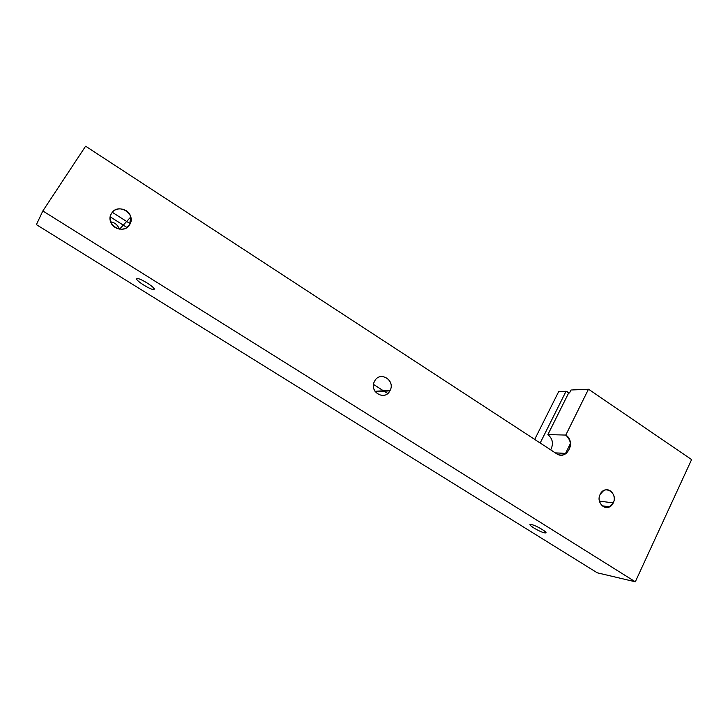 <?xml version="1.0" encoding="UTF-8"?>
<svg xmlns="http://www.w3.org/2000/svg" width="728" height="728" viewBox="0 0 728 728"><rect width="100%" height="100%" fill="white"/><g stroke="black" fill="none" stroke-linecap="round" stroke-linejoin="round"><path stroke-width="1.09" d="M387.724 393.511L373.528 384.466L387.724 393.511M126.954 227.473L110.247 216.835L126.954 227.473M36.4 224.633L597.26 572.809L635.317 581.79L597.26 572.809L36.4 224.633L42.843 210.947L36.4 224.633M691.6 459.586L635.317 581.79L42.843 210.947L85.604 146.21L42.843 210.947L635.317 581.79L691.6 459.586L588.479 389.207L691.6 459.586M571.007 390.008L588.479 389.207L565.793 435.071L547.893 434.598L568.65 392.993L566.065 391.245L540.185 443.006L566.065 391.245L558.704 391.564L566.065 391.245L569.542 392.956L568.65 392.993L547.893 434.598C552.761 438.747 553.69 443.834 550.677 449.859C553.69 443.834 552.761 438.747 547.893 434.598L565.793 435.071C576.367 441.45 566.812 460.942 556.583 453.708L85.604 146.21L556.583 453.708C559.823 455.637 563.017 455.555 566.157 453.453C571.953 447.183 571.826 441.059 565.793 435.071L588.479 389.207L571.007 390.008L569.542 392.956L571.007 390.008M544.599 532.832L545.39 532.914C549.076 533.051 535.881 525.197 531.285 524.533C536.49 525.325 550.577 534.125 544.599 532.832C539.366 531.968 525.534 523.368 531.285 524.533L530.566 524.46C526.917 524.342 539.912 532.086 544.599 532.832L545.199 531.604L544.599 532.832M153.99 289.371C152.207 290.991 134.48 279.962 136.873 278.706C138.511 276.949 156.675 288.288 153.99 289.371C156.42 288.488 141.505 278.651 137.601 278.596L136.873 278.706C134.689 279.77 149.477 289.444 153.299 289.471L153.99 289.371M130.157 223.705L112.33 212.321L130.157 223.705M534.698 439.421L558.704 391.564L534.698 439.421M613.267 502.875C608.872 513.058 595.058 504.176 600.154 494.367C604.631 484.211 618.309 493.156 613.267 502.875L599.453 501.137L613.267 502.875C616.971 495.877 609.855 486.795 603.612 490.617L600.154 494.367C596.487 501.246 603.312 510.264 609.527 506.797L613.267 502.875M389.908 390.827C384.611 401.547 368.514 391.373 374.638 381.09C380.052 370.397 395.968 380.644 389.908 390.827L375.302 391.746L390.153 390.363C395.531 380.125 379.88 370.679 374.638 381.09L374.165 382.082C369.46 392.428 384.966 400.964 389.908 390.827M129.584 224.734C123.141 235.918 104.195 223.933 111.63 213.277C118.209 202.138 136.928 214.187 129.584 224.734L127.054 227.4L129.584 224.734L130.749 217.008C128.947 208.436 115.934 205.833 111.63 213.277C110.074 215.797 109.719 218.537 110.556 221.476C112.74 229.866 125.462 231.995 129.584 224.734M110.674 221.822C114.978 222.622 117.836 225.043 119.256 229.083C117.836 225.043 114.978 222.622 110.674 221.822M545.39 532.914L545.736 532.195M153.299 289.471L153.927 288.452M565.237 454.045L570.452 443.443M566.157 453.453L555.255 452.843M609.527 506.797L602.247 505.833M390.153 390.363L375.02 391.327M130.749 217.008L119.583 229.138"/></g></svg>
